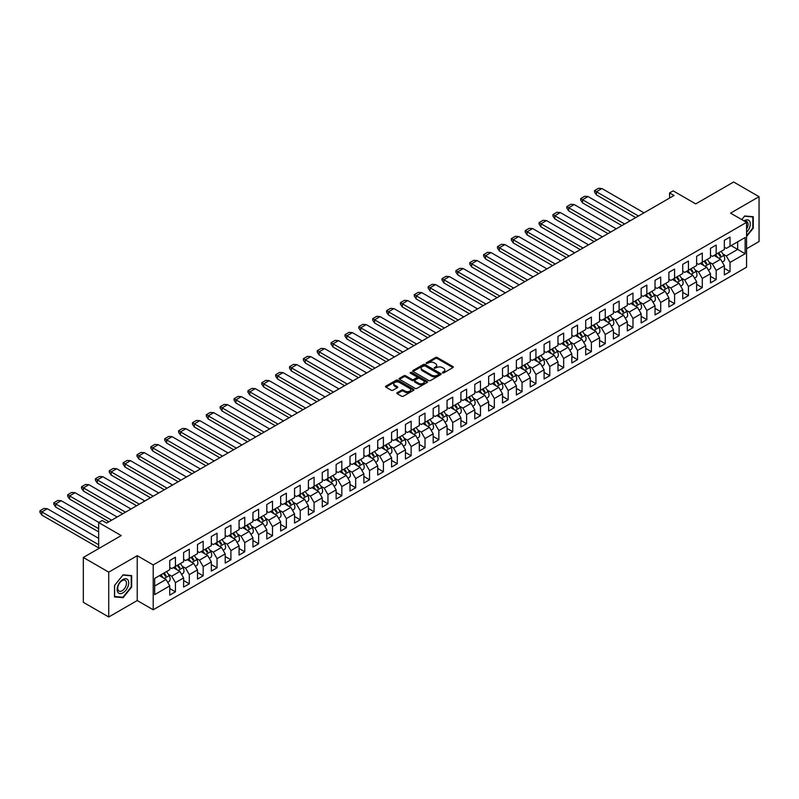 <?xml version="1.0" encoding="UTF-8"?>
<svg xmlns="http://www.w3.org/2000/svg" width="799" height="799" viewBox="0 0 799 799"><rect width="100%" height="100%" fill="white"/><g stroke="black" fill="none" stroke-linecap="round" stroke-linejoin="round"><path stroke-width="1.2" d="M442.456 372.933L443.675 372.933L452.943 367.58A1.238 0.709 0 0 0 453.303 367.081A1.238 0.709 0 0 0 452.943 366.571L437.243 357.513A1.238 0.709 0 0 0 435.495 357.513L426.227 362.866L426.227 363.565L428.644 362.876A3.945 2.277 0 0 1 434.227 362.876L435.535 363.625A3.945 2.277 0 0 1 436.693 365.243A3.945 2.277 0 0 1 435.535 366.851L434.336 368.249L436.763 367.56A3.945 2.277 0 0 1 442.346 367.56L443.655 368.309A3.945 2.277 0 0 1 444.803 369.927A3.945 2.277 0 0 1 443.655 371.535L442.456 372.933L442.456 372.234M746.566 248.749L759.05 241.538L759.05 196.684L733.632 182.012L695.729 203.895L673.148 190.861L669.592 192.919L669.592 198.052M108.744 616.988L137.228 600.538L137.228 555.695L108.744 572.144L108.744 616.988L83.326 602.316L83.326 557.462L121.228 535.58L98.657 522.546L98.657 548.613M108.744 572.144L83.326 557.462M397.193 392.669A1.238 0.709 0 0 0 396.833 393.168A1.238 0.709 0 0 0 397.193 393.677L401.607 396.214A1.238 0.709 0 0 0 403.345 396.214L413.642 390.272A1.238 0.709 0 0 0 414.002 389.772A1.238 0.709 0 0 0 413.642 389.263L397.942 380.204A1.238 0.709 0 0 0 396.194 380.204L385.897 386.147A1.238 0.709 0 0 0 385.537 386.646A1.238 0.709 0 0 0 385.897 387.155L391.22 390.222A1.238 0.709 0 0 0 392.968 390.222L397.373 387.675A1.238 0.709 0 0 0 397.732 387.175A1.238 0.709 0 0 0 397.373 386.676L394.736 385.148A3.296 1.908 0 0 1 393.767 383.8A3.296 1.908 0 0 1 395.805 382.042A3.296 1.908 0 0 1 399.4 382.451L409.737 388.424A3.296 1.908 0 0 1 410.706 389.772A3.296 1.908 0 0 1 408.669 391.53A3.296 1.908 0 0 1 405.073 391.12L403.345 390.122A1.238 0.709 0 0 0 401.607 390.122L397.193 392.669L397.193 393.677M98.657 522.546L102.212 520.499L106.657 523.055L674.036 195.485L669.592 192.919M137.228 555.695L153.218 564.933L746.566 222.372L746.566 267.216L153.218 609.777L153.218 564.933M759.05 196.684L730.566 213.133L746.566 222.372M428.733 380.554A1.238 0.709 0 0 0 430.481 380.554L440.768 374.611A1.238 0.709 0 0 0 441.138 374.102A1.238 0.709 0 0 0 440.768 373.602L425.068 364.534A1.238 0.709 0 0 0 423.33 364.534L413.033 370.476A1.238 0.709 0 0 0 412.674 370.986A1.238 0.709 0 0 0 413.033 371.485L428.733 380.554M410.366 373.123L411.245 373.243L411.245 372.214L427.205 381.433A1.238 0.709 0 0 1 427.565 381.942A1.238 0.709 0 0 1 427.205 382.441L416.918 388.384A1.238 0.709 0 0 1 415.17 388.384L399.47 379.315L399.47 378.307A1.238 0.709 0 0 0 399.101 378.816A1.238 0.709 0 0 0 399.47 379.315M399.47 378.307L403.875 375.77A1.238 0.709 0 0 1 405.612 375.77L411.984 379.445A1.238 0.709 0 0 0 413.732 379.445L416.649 377.757A1.238 0.709 0 0 0 417.008 377.258A1.238 0.709 0 0 0 416.649 376.748L410.017 372.923L411.245 372.214M154.646 578.426L169.758 569.707L169.758 560.518L175.44 557.233L175.44 566.421L183.62 561.697L183.62 552.509L189.303 549.233L189.303 558.411L197.483 553.697L197.483 544.509L203.176 541.223L203.176 550.411L211.345 545.687L211.345 536.509L217.038 533.223L217.038 542.401L225.208 537.687L225.208 528.499L230.901 525.213L230.901 534.401L239.081 529.677L239.081 520.499L244.764 517.213L244.764 526.391L252.943 521.677L252.943 512.489L258.626 509.203L258.626 518.391L266.806 513.667L266.806 504.489L272.499 501.203L272.499 510.381L280.669 505.667L280.669 496.479L286.362 493.193L286.362 502.381L294.541 497.657L294.541 488.479L300.224 485.193L300.224 494.381L308.404 489.657L308.404 480.469L314.087 477.183L314.087 486.371L322.267 481.647L322.267 472.469L327.95 469.183L327.95 478.371L336.129 473.647L336.129 464.459L341.822 461.173L341.822 470.361L349.992 465.637L349.992 456.459L355.685 453.173L355.685 462.361L363.865 457.637L363.865 448.449L369.547 445.163L369.547 454.351L377.727 449.627L377.727 440.449L383.41 437.163L383.41 446.351L391.59 441.627L391.59 432.439L397.283 429.163L397.283 438.341L405.453 433.627L405.453 424.439L411.145 421.153L411.145 430.341L419.315 425.617L419.315 416.429L425.008 413.153L425.008 422.331L433.188 417.617L433.188 408.429L438.871 405.143L438.871 414.331L447.05 409.607L447.05 400.419L452.733 397.143L452.733 406.321L460.913 401.607L460.913 392.419L466.606 389.133L466.606 398.321L474.776 393.597L474.776 384.419L480.469 381.133L480.469 390.312L488.638 385.597L488.638 376.409L494.331 373.123L494.331 382.312L502.511 377.587L502.511 368.409L508.194 365.123L508.194 374.302L516.374 369.587L516.374 360.399L522.057 357.113L522.057 366.302L530.236 361.577L530.236 352.399L535.929 349.113L535.929 358.292L544.099 353.577L544.099 344.389L549.792 341.103L549.792 350.292L557.972 345.567L557.972 336.389L563.655 333.103L563.655 342.282L571.834 337.568L571.834 328.379L577.517 325.093L577.517 334.282L585.697 329.558L585.697 320.379L591.38 317.093L591.38 326.282L599.56 321.558L599.56 312.369L605.252 309.083L605.252 318.272L613.422 313.548L613.422 304.369L619.115 301.083L619.115 310.272L627.295 305.548L627.295 296.359L632.978 293.073L632.978 302.262L641.158 297.538L641.158 288.359L646.84 285.073L646.84 294.262L655.02 289.538L655.02 280.349L660.713 277.073L660.713 286.252L668.883 281.538L668.883 272.349L674.576 269.063L674.576 278.252L682.745 273.528L682.745 264.339L688.438 261.063L688.438 270.242L696.618 265.528L696.618 256.339L702.301 253.053L702.301 262.242L710.481 257.518L710.481 248.329L716.164 245.053L716.164 254.232L724.343 249.518L724.343 240.329L730.036 237.043L730.036 246.232L745.137 237.503L745.137 253.722L730.036 262.442L730.036 271.63L724.343 274.916L724.343 265.727L716.164 270.452L716.164 279.63L710.481 282.916L710.481 273.737L702.301 278.452L702.301 287.64L696.618 290.926L696.618 281.737L688.438 286.461L688.438 295.64L682.745 298.926L682.745 289.747L674.576 294.461L674.576 303.65L668.883 306.936L668.883 297.747L660.713 302.471L660.713 311.65L655.02 314.936L655.02 305.757L646.84 310.471L646.84 319.66L641.158 322.946L641.158 313.757L632.978 318.481L632.978 327.66L627.295 330.946L627.295 321.757L619.115 326.481L619.115 335.67L613.422 338.956L613.422 329.767L605.252 334.491L605.252 343.67L599.56 346.956L599.56 337.767L591.38 342.491L591.38 351.68L585.697 354.966L585.697 345.777L577.517 350.501L577.517 359.68L571.834 362.966L571.834 353.777L563.655 358.501L563.655 367.69L557.972 370.966L557.972 361.787L549.792 366.501L549.792 375.69L544.099 378.976L544.099 369.787L535.929 374.511L535.929 383.7L530.236 386.976L530.236 377.797L522.057 382.511L522.057 391.7L516.374 394.986L516.374 385.797L508.194 390.521L508.194 399.71L502.511 402.986L502.511 393.807L494.331 398.521L494.331 407.71L488.638 410.996L488.638 401.807L480.469 406.531L480.469 415.72L474.776 418.996L474.776 409.817L466.606 414.531L466.606 423.72L460.913 427.006L460.913 417.817L452.733 422.541L452.733 431.72L447.05 435.006L447.05 425.827L438.871 430.541L438.871 439.73L433.188 443.016L433.188 433.827L425.008 438.551L425.008 447.73L419.315 451.016L419.315 441.837L411.145 446.551L411.145 455.74L405.453 459.026L405.453 449.837L397.283 454.561L397.283 463.74L391.59 467.025L391.59 457.847L383.41 462.561L383.41 471.75L377.727 475.035L377.727 465.847L369.547 470.571L369.547 479.75L363.865 483.035L363.865 473.847L355.685 478.571L355.685 487.76L349.992 491.045L349.992 481.857L341.822 486.581L341.822 495.76L336.129 499.045L336.129 489.857L327.95 494.581L327.95 503.769L322.267 507.055L322.267 497.867L314.087 502.591L314.087 511.769L308.404 515.055L308.404 505.867L300.224 510.591L300.224 519.779L294.541 523.065L294.541 513.877L286.362 518.601L286.362 527.779L280.669 531.065L280.669 521.877L272.499 526.601L272.499 535.789L266.806 539.065L266.806 529.887L258.626 534.601L258.626 543.789L252.943 547.075L252.943 537.887L244.764 542.611L244.764 551.799L239.081 555.075L239.081 545.897L230.901 550.611L230.901 559.799L225.208 563.085L225.208 553.897L217.038 558.621L217.038 567.809L211.345 571.085L211.345 561.907L203.176 566.621L203.176 575.809L197.483 579.095L197.483 569.907L189.303 574.631L189.303 583.819L183.62 587.095L183.62 577.917L175.44 582.631L175.44 591.819L169.758 595.105L169.758 585.917L154.646 594.646L154.646 578.426M173.313 567.65L179.885 571.445L171.705 576.169L168.389 574.251M171.705 576.169L175.44 582.631M179.885 571.445L183.62 577.917M169.758 567.45L171.705 568.578L175.44 566.421M187.176 559.65L193.748 563.445L185.578 568.159L182.252 566.241M185.578 568.159L189.303 574.631M193.748 563.445L197.483 569.907M183.62 559.44L185.578 560.568L189.303 558.411M201.038 551.64L207.62 555.435L199.44 560.159L196.115 558.241M199.44 560.159L203.176 566.621M207.62 555.435L211.345 561.907M197.483 551.44L199.44 552.568L203.176 550.411M214.901 543.64L221.483 547.435L213.303 552.159L209.977 550.231M213.303 552.159L217.038 558.621M221.483 547.435L225.208 553.897M211.345 543.43L213.303 544.558L217.038 542.401M228.764 535.63L235.345 539.425L227.166 544.149L223.85 542.231M227.166 544.149L230.901 550.611M235.345 539.425L239.081 545.897M225.208 535.43L227.166 536.558L230.901 534.401M242.636 527.63L249.208 531.425L241.028 536.149L237.712 534.231M241.028 536.149L244.764 542.611M249.208 531.425L252.943 537.887M239.081 527.42L241.028 528.548L244.764 526.391M256.499 519.62L263.071 523.415L254.901 528.139L251.575 526.221M254.901 528.139L258.626 534.601M263.071 523.415L266.806 529.887M252.943 519.42L254.901 520.549L258.626 518.391M270.362 511.62L276.943 515.415L268.764 520.139L265.438 518.221M268.764 520.139L272.499 526.601M276.943 515.415L280.669 521.877M266.806 511.41L268.764 512.539L272.499 510.381M284.224 503.61L290.806 507.415L282.626 512.129L279.3 510.211M282.626 512.129L286.362 518.601M290.806 507.415L294.541 513.877M280.669 503.41L282.626 504.539L286.362 502.381M298.087 495.61L304.669 499.405L296.489 504.129L293.173 502.211M296.489 504.129L300.224 510.591M304.669 499.405L308.404 505.867M294.541 495.4L296.489 496.529L300.224 494.381M311.96 487.6L318.531 491.405L310.362 496.119L307.036 494.201M310.362 496.119L314.087 502.591M318.531 491.405L322.267 497.867M308.404 487.4L310.362 488.529L314.087 486.371M325.822 479.6L332.394 483.395L324.224 488.119L320.898 486.201M324.224 488.119L327.95 494.581M332.394 483.395L336.129 489.857M322.267 479.39L324.224 480.519L327.95 478.371M339.685 471.59L346.267 475.395L338.087 480.109L334.761 478.192M338.087 480.109L341.822 486.581M346.267 475.395L349.992 481.857M336.129 471.39L338.087 472.519L341.822 470.361M353.548 463.59L360.129 467.385L351.95 472.109L348.634 470.192M351.95 472.109L355.685 478.571M360.129 467.385L363.865 473.847M349.992 463.38L351.95 464.509L355.685 462.361M367.42 455.58L373.992 459.385L365.812 464.099L362.496 462.182M365.812 464.099L369.547 470.571M373.992 459.385L377.727 465.847M363.865 455.38L365.812 456.509L369.547 454.351M381.283 447.58L387.855 451.375L379.685 456.099L376.359 454.182M379.685 456.099L383.41 462.561M387.855 451.375L391.59 457.847M377.727 447.37L379.685 448.499L383.41 446.351M395.145 439.58L401.717 443.375L393.547 448.089L390.222 446.172M393.547 448.089L397.283 454.561M401.717 443.375L405.453 449.837M391.59 439.37L393.547 440.499L397.283 438.341M409.008 431.57L415.59 435.365L407.41 440.089L404.084 438.172M407.41 440.089L411.145 446.551M415.59 435.365L419.315 441.837M405.453 431.36L407.41 432.499L411.145 430.341M422.871 423.57L429.453 427.365L421.273 432.079L417.957 430.162M421.273 432.079L425.008 438.551M429.453 427.365L433.188 433.827M419.315 423.36L421.273 424.489L425.008 422.331M436.743 415.56L443.315 419.355L435.135 424.079L431.82 422.162M435.135 424.079L438.871 430.541M443.315 419.355L447.05 425.827M433.188 415.36L435.135 416.489L438.871 414.331M450.606 407.56L457.178 411.355L449.008 416.069L445.682 414.152M449.008 416.069L452.733 422.541M457.178 411.355L460.913 417.817M447.05 407.35L449.008 408.479L452.733 406.321M464.469 399.55L471.05 403.345L462.871 408.069L459.545 406.152M462.871 408.069L466.606 414.531M471.05 403.345L474.776 409.817M460.913 399.35L462.871 400.479L466.606 398.321M478.331 391.55L484.913 395.345L476.733 400.069L473.408 398.142M476.733 400.069L480.469 406.531M484.913 395.345L488.638 401.807M474.776 391.34L476.733 392.469L480.469 390.312M492.194 383.54L498.776 387.335L490.596 392.059L487.28 390.142M490.596 392.059L494.331 398.521M498.776 387.335L502.511 393.807M488.638 383.34L490.596 384.469L494.331 382.312M506.067 375.54L512.638 379.335L504.459 384.059L501.143 382.142M504.459 384.059L508.194 390.521M512.638 379.335L516.374 385.797M502.511 375.33L504.459 376.459L508.194 374.302M519.929 367.53L526.501 371.325L518.331 376.049L515.005 374.132M518.331 376.049L522.057 382.511M526.501 371.325L530.236 377.797M516.374 367.33L518.331 368.459L522.057 366.302M533.792 359.53L540.374 363.325L532.194 368.049L528.868 366.132M532.194 368.049L535.929 374.511M540.374 363.325L544.099 369.787M530.236 359.32L532.194 360.449L535.929 358.292M547.655 351.52L554.236 355.315L546.057 360.039L542.731 358.122M546.057 360.039L549.792 366.501M554.236 355.315L557.972 361.787M544.099 351.32L546.057 352.449L549.792 350.292M561.517 343.52L568.099 347.315L559.919 352.039L556.603 350.122M559.919 352.039L563.655 358.501M568.099 347.315L571.834 353.777M557.972 343.31L559.919 344.439L563.655 342.282M575.39 335.51L581.962 339.315L573.792 344.029L570.466 342.112M573.792 344.029L577.517 350.501M581.962 339.315L585.697 345.777M571.834 335.31L573.792 336.439L577.517 334.282M589.253 327.51L595.824 331.305L587.655 336.029L584.329 334.112M587.655 336.029L591.38 342.491M595.824 331.305L599.56 337.767M585.697 327.3L587.655 328.429L591.38 326.282M603.115 319.5L609.697 323.305L601.517 328.019L598.191 326.102M601.517 328.019L605.252 334.491M609.697 323.305L613.422 329.767M599.56 319.3L601.517 320.429L605.252 318.272M616.978 311.5L623.56 315.295L615.38 320.019L612.054 318.102M615.38 320.019L619.115 326.481M623.56 315.295L627.295 321.757M613.422 311.29L615.38 312.419L619.115 310.272M630.85 303.49L637.422 307.295L629.242 312.01L625.927 310.092M629.242 312.01L632.978 318.481M637.422 307.295L641.158 313.757M627.295 303.29L629.242 304.419L632.978 302.262M644.713 295.49L651.285 299.285L643.115 304.01L639.789 302.092M643.115 304.01L646.84 310.471M651.285 299.285L655.02 305.757M641.158 295.28L643.115 296.409L646.84 294.262M658.576 287.48L665.148 291.285L656.978 296L653.652 294.082M656.978 296L660.713 302.471M665.148 291.285L668.883 297.747M655.02 287.28L656.978 288.409L660.713 286.252M672.438 279.48L679.02 283.275L670.84 288L667.515 286.082M670.84 288L674.576 294.461M679.02 283.275L682.745 289.747M668.883 279.27L670.84 280.399L674.576 278.252M686.301 271.48L692.883 275.275L684.703 279.99L681.387 278.072M684.703 279.99L688.438 286.461M692.883 275.275L696.618 281.737M682.745 271.27L684.703 272.399L688.438 270.242M700.174 263.47L706.745 267.266L698.566 271.99L695.25 270.072M698.566 271.99L702.301 278.452M706.745 267.266L710.481 273.737M696.618 263.271L698.566 264.399L702.301 262.242M714.036 255.47L720.608 259.266L712.438 263.98L709.113 262.062M712.438 263.98L716.164 270.452M720.608 259.266L724.343 265.727M710.481 255.261L712.438 256.389L716.164 254.232M731.095 245.613L737.677 249.408L726.301 255.98L722.975 254.062M726.301 255.98L730.036 262.442M745.137 253.722L737.677 249.408L737.677 241.817L745.137 237.503M137.228 600.538L153.218 609.777M724.343 247.261L726.301 248.389L730.036 246.232M154.646 586.017L166.022 579.455L159.44 575.66M166.022 579.455L169.758 585.917M724.343 268.344L730.036 271.63M710.481 276.354L716.164 279.63M696.618 284.354L702.301 287.64M682.745 292.364L688.438 295.64M668.883 300.364L674.576 303.65M655.02 308.374L660.713 311.65M641.158 316.374L646.84 319.66M627.295 324.374L632.978 327.66M613.422 332.384L619.115 335.67M599.56 340.384L605.252 343.67M585.697 348.394L591.38 351.68M571.834 356.394L577.517 359.68M557.972 364.404L563.655 367.69M544.099 372.404L549.792 375.69M530.236 380.414L535.929 383.7M516.374 388.414L522.057 391.7M502.511 396.424L508.194 399.71M488.638 404.424L494.331 407.71M474.776 412.434L480.469 415.72M460.913 420.434L466.606 423.72M447.05 428.444L452.733 431.72M433.188 436.444L438.871 439.73M419.315 444.454L425.008 447.73M405.453 452.454L411.145 455.74M391.59 460.464L397.283 463.74M377.727 468.464L383.41 471.75M363.865 476.474L369.547 479.75M349.992 484.474L355.685 487.76M336.129 492.474L341.822 495.76M322.267 500.484L327.95 503.769M308.404 508.484L314.087 511.769M294.541 516.494L300.224 519.779M280.669 524.494L286.362 527.779M266.806 532.504L272.499 535.789M252.943 540.504L258.626 543.789M239.081 548.514L244.764 551.799M225.208 556.513L230.901 559.799M211.345 564.523L217.038 567.809M197.483 572.523L203.176 575.809M183.62 580.533L189.303 583.819M169.758 588.533L175.44 591.819M746.566 236.514L753.277 228.164L753.277 216.729L744.698 215.96L741.772 219.605L744.518 216.219L752.828 216.958L752.828 228.035L746.566 235.835M131.675 587.045L131.675 575.61L123.096 574.841L114.517 585.507L114.517 596.943L123.096 597.712L131.675 587.045L131.226 586.786M442.796 373.053L443.655 372.564A3.945 2.277 0 0 0 444.803 370.956L444.803 369.927M436.693 365.243L436.693 366.272A3.945 2.277 0 0 1 435.535 367.88L434.686 368.369M452.943 366.571L452.943 367.58L437.243 358.531A1.238 0.709 0 0 0 435.495 358.531L426.576 363.685M440.768 373.602L440.768 374.611L425.068 365.562A1.238 0.709 0 0 0 423.33 365.562L413.043 371.495L413.033 370.476M438.591 374.461L438.591 373.752L424.808 365.792L422.321 366.521A3.945 2.277 0 0 0 421.163 368.139A3.945 2.277 0 0 0 422.321 369.747L431.74 375.19A3.945 2.277 0 0 0 437.323 375.19L438.591 374.461L438.591 375.48L438.841 374.102M421.163 368.139L421.163 369.168A3.945 2.277 0 0 0 422.321 370.776L422.321 369.747M438.591 375.48L437.323 376.219A3.945 2.277 0 0 1 431.74 376.219L422.321 370.776M399.48 379.325L403.875 376.798L403.875 375.77M417.008 377.258L417.008 378.277A1.238 0.709 0 0 1 416.649 378.786L413.732 380.474A1.238 0.709 0 0 1 411.984 380.474L405.612 376.798A1.238 0.709 0 0 0 403.875 376.798M411.245 373.243L427.195 382.451M418.596 383.26A3.296 1.908 0 0 0 422.192 383.67A3.296 1.908 0 0 0 424.229 381.912A3.296 1.908 0 0 0 423.26 380.564L419.615 378.466A1.238 0.709 0 0 0 417.877 378.466L414.951 380.154A1.238 0.709 0 0 0 414.591 380.654A1.238 0.709 0 0 0 414.951 381.153L418.596 383.26L418.596 384.289A3.296 1.908 0 0 0 422.192 384.699A3.296 1.908 0 0 0 424.229 382.941L424.229 381.912M414.591 380.654L414.591 381.682A1.238 0.709 0 0 0 414.951 382.182L414.951 381.153M418.596 384.289L414.951 382.182M410.706 389.772L410.706 390.801A3.296 1.908 0 0 1 408.669 392.559A3.296 1.908 0 0 1 405.073 392.139L403.345 391.15A1.238 0.709 0 0 0 401.607 391.15L397.213 393.687M393.767 383.8L393.767 384.828A3.296 1.908 0 0 0 394.736 386.177L394.736 385.148M397.373 386.676L397.373 387.675L394.736 386.177M413.642 389.263L413.642 390.272L397.942 381.223A1.238 0.709 0 0 0 396.194 381.223L385.917 387.155L385.897 386.147M122.187 597.193L123.096 597.712M638.491 216.01L596.454 191.74L601.897 188.524L643.994 212.824M601.897 188.534L598.541 188.274L594.536 190.581L596.454 191.74L596.454 194.916L635.734 217.598M717.921 253.223A12.195 7.041 60 0 1 719.979 256.04L720.688 255.63A12.195 7.041 60 0 0 718.631 252.814M715.514 254.611A12.195 7.041 60 0 1 717.662 257.558M721.028 251.425A12.195 7.041 60 0 1 723.764 255.44A5.403 3.116 60 0 1 723.584 261.343L722.256 262.112M714.905 255.97A9.928 5.733 -120 0 0 714.306 255.31M594.536 190.581L594.536 192.12L596.454 194.916M588.034 196.544L584.678 196.274L580.673 198.581L582.551 199.73L588.034 196.524L630.131 220.834M704.049 261.233A12.195 7.041 60 0 1 706.116 264.04L706.825 263.63A12.195 7.041 60 0 0 704.768 260.814M701.652 262.611A12.195 7.041 60 0 1 703.799 265.568M707.165 259.435A12.195 7.041 60 0 1 709.902 263.45A5.403 3.116 60 0 1 709.712 269.343L708.393 270.112M701.043 263.98A9.928 5.733 -120 0 0 700.443 263.31M621.872 225.598L582.581 202.926L580.673 200.13L580.673 198.581M582.581 202.926L582.581 199.74L624.628 224.01M574.201 204.544L570.806 204.284L566.811 206.591L568.688 207.74L574.231 204.564L616.269 228.834M690.186 269.233A12.195 7.041 60 0 1 692.244 272.05L692.963 271.64A12.195 7.041 60 0 0 690.895 268.824M687.789 270.621A12.195 7.041 60 0 1 689.927 273.568M693.302 267.435A12.195 7.041 60 0 1 696.039 271.45A5.403 3.116 60 0 1 695.849 277.353L694.521 278.122M687.18 271.98A9.928 5.733 -120 0 0 686.571 271.32M607.999 233.608L568.718 210.926L566.811 208.13L566.811 206.591M568.718 210.926L568.718 207.75L610.756 232.02M746.566 232.359A8.17 4.714 120 0 0 749.522 227.745A8.17 4.714 120 0 0 749.402 220.914A8.17 4.714 120 0 0 744.049 220.914M746.566 229.003A6.182 3.576 120 0 0 747.494 227.166A6.182 3.576 120 0 0 746.805 221.473A6.182 3.576 120 0 0 744.748 221.323M752.278 216.639L752.828 216.958M127.92 586.626A8.17 4.714 120 0 0 125.803 578.726A8.17 4.714 120 0 0 117.912 585.727A8.17 4.714 120 0 0 120.03 593.617A8.17 4.714 120 0 0 127.92 586.626M125.892 586.047A6.182 3.576 120 0 0 125.203 580.354A6.182 3.576 120 0 0 118.322 585.367A6.182 3.576 120 0 0 119.011 591.06A6.182 3.576 120 0 0 125.892 586.047M114.607 596.513L114.607 585.427L122.916 575.09L131.226 575.839L131.226 586.915L122.916 597.253L114.517 596.463M130.676 575.52L131.226 575.839M596.893 240.02L554.856 215.75L560.309 212.534L602.406 236.844M560.309 212.554L556.943 212.284L552.948 214.591L554.856 215.75L554.856 218.936L594.136 241.608M676.324 277.243A12.195 7.041 60 0 1 678.381 280.049L679.09 279.64A12.195 7.041 60 0 0 677.033 276.824M673.927 278.621A12.195 7.041 60 0 1 676.064 281.578M679.43 275.445A12.195 7.041 60 0 1 682.176 279.46A5.403 3.116 60 0 1 681.986 285.353L680.658 286.122M673.317 279.98A9.928 5.733 -120 0 0 672.708 279.32M552.948 214.591L552.948 216.139L554.856 218.936M546.476 220.554L543.08 220.294L539.085 222.601L540.963 223.75L546.506 220.574L588.543 244.844M662.461 285.243A12.195 7.041 60 0 1 664.518 288.059L665.227 287.65A12.195 7.041 60 0 0 663.17 284.834M660.054 286.631A12.195 7.041 60 0 1 662.201 289.578M665.567 283.445A12.195 7.041 60 0 1 668.304 287.46A5.403 3.116 60 0 1 668.124 293.363L666.795 294.132M659.445 287.99A9.928 5.733 -120 0 0 658.845 287.33M580.274 249.618L540.993 226.936L539.085 224.139L539.085 222.601M540.963 226.906L540.993 223.76L583.03 248.03M532.603 228.564L529.218 228.294L525.213 230.601L527.1 231.75L532.633 228.574L574.671 252.854M648.588 293.243A12.195 7.041 60 0 1 650.656 296.059L651.365 295.65A12.195 7.041 60 0 0 649.307 292.834M646.191 294.631A12.195 7.041 60 0 1 648.339 297.588M651.704 291.455A12.195 7.041 60 0 1 654.441 295.46A5.403 3.116 60 0 1 654.261 301.363L652.933 302.132M645.582 295.99A9.928 5.733 -120 0 0 644.983 295.33M566.411 257.618L527.13 234.946L525.213 232.149L525.213 230.601M527.13 234.946L527.13 231.76L569.168 256.03M555.305 264.04L513.258 239.76L518.711 236.544L560.808 260.854M518.711 236.564L515.355 236.304L511.35 238.611L513.258 239.76L513.258 242.946L552.548 265.628M634.726 301.253A12.195 7.041 60 0 1 636.793 304.069L637.502 303.66A12.195 7.041 60 0 0 635.435 300.843M632.329 302.641A12.195 7.041 60 0 1 634.476 305.588M637.842 299.455A12.195 7.041 60 0 1 640.578 303.47A5.403 3.116 60 0 1 640.389 309.373L639.06 310.132M631.719 304A9.928 5.733 -120 0 0 631.12 303.34M511.35 238.611L511.35 240.149L513.258 242.946M504.878 244.574L501.482 244.304L497.487 246.611L499.365 247.76L504.908 244.584L546.945 268.863M620.863 309.253A12.195 7.041 60 0 1 622.92 312.069L623.639 311.66A12.195 7.041 60 0 0 621.572 308.843M618.466 310.641A12.195 7.041 60 0 1 620.603 313.598M623.979 307.465A12.195 7.041 60 0 1 626.716 311.47A5.403 3.116 60 0 1 626.526 317.373L625.198 318.142M617.857 312A9.928 5.733 -120 0 0 617.247 311.34M538.676 273.628L499.395 250.946L497.487 248.149L497.487 246.611M499.365 250.926L499.395 247.77L541.432 272.04M527.57 280.049L485.532 255.77L490.986 252.554L533.083 276.863M490.986 252.574L487.62 252.314L483.625 254.621L485.532 255.77L485.532 258.956L524.813 281.638M607 317.263A12.195 7.041 60 0 1 609.058 320.079L609.767 319.67A12.195 7.041 60 0 0 607.709 316.853M604.603 318.651A12.195 7.041 60 0 1 606.741 321.598M610.106 315.465A12.195 7.041 60 0 1 612.853 319.48A5.403 3.116 60 0 1 612.663 325.383L611.335 326.142M603.994 320.009A9.928 5.733 -120 0 0 603.385 319.35M483.625 254.621L483.625 256.159L485.532 258.956M477.123 260.584L473.757 260.314L469.752 262.621L471.64 263.77L477.123 260.564L519.22 284.863M593.138 325.263A12.195 7.041 60 0 1 595.195 328.079L595.904 327.67A12.195 7.041 60 0 0 593.847 324.853M590.731 326.651A12.195 7.041 60 0 1 592.878 329.597M596.244 323.475A12.195 7.041 60 0 1 598.98 327.48A5.403 3.116 60 0 1 598.801 333.383L597.472 334.152M590.121 328.009A9.928 5.733 -120 0 0 589.522 327.35M510.951 289.637L471.67 266.956L469.752 264.159L469.752 262.621M471.67 266.956L471.67 263.78L513.707 288.049M463.28 268.584L459.894 268.324L455.889 270.631L457.777 271.78L463.31 268.604L505.348 292.873M579.265 333.273A12.195 7.041 60 0 1 581.332 336.089L582.042 335.68A12.195 7.041 60 0 0 579.984 332.863M576.868 334.661A12.195 7.041 60 0 1 579.015 337.607M582.381 331.475A12.195 7.041 60 0 1 585.118 335.49A5.403 3.116 60 0 1 584.928 341.393L583.61 342.152M576.259 336.019A9.928 5.733 -120 0 0 575.66 335.36M497.088 297.647L457.807 274.966L455.889 272.169L455.889 270.631M457.807 274.966L457.807 271.78L499.844 296.049M485.972 304.059L443.934 279.79L449.388 276.574L491.485 300.873M449.388 276.594L446.032 276.324L442.027 278.631L443.934 279.79L443.934 282.966L483.225 305.647M565.402 341.273A12.195 7.041 60 0 1 567.47 344.089L568.179 343.68A12.195 7.041 60 0 0 566.111 340.863M563.005 342.661A12.195 7.041 60 0 1 565.153 345.607M568.518 339.485A12.195 7.041 60 0 1 571.255 343.49A5.403 3.116 60 0 1 571.065 349.393L569.737 350.162M562.396 344.019A9.928 5.733 -120 0 0 561.797 343.36M442.027 278.631L442.027 280.169L443.934 282.966M435.525 284.594L432.159 284.334L428.164 286.641L430.042 287.79L435.525 284.574L477.622 308.883M551.54 349.283A12.195 7.041 60 0 1 553.597 352.099L554.316 351.69A12.195 7.041 60 0 0 552.249 348.873M549.143 350.671A12.195 7.041 60 0 1 551.28 353.617M554.646 347.485A12.195 7.041 60 0 1 557.392 351.5A5.403 3.116 60 0 1 557.203 357.403L555.874 358.162M548.533 352.029A9.928 5.733 -120 0 0 547.924 351.37M469.353 313.657L430.072 290.976L428.164 288.179L428.164 286.641M430.072 290.976L430.072 287.79L472.109 312.059M421.692 292.604L418.296 292.334L414.301 294.641L416.179 295.79L421.722 292.614L463.76 316.883M537.677 357.283A12.195 7.041 60 0 1 539.734 360.099L540.444 359.69A12.195 7.041 60 0 0 538.386 356.873M535.28 358.671A12.195 7.041 60 0 1 537.417 361.617M540.783 355.485A12.195 7.041 60 0 1 543.53 359.5A5.403 3.116 60 0 1 543.34 365.403L542.012 366.172M534.661 360.029A9.928 5.733 -120 0 0 534.062 359.37M455.49 321.657L416.209 298.976L414.301 296.179L414.301 294.641M416.209 298.976L416.209 295.8L458.246 320.069M444.384 328.069L402.346 303.8L407.79 300.584L449.897 324.893M407.79 300.604L404.434 300.334L400.429 302.651L402.346 303.8L402.346 306.986L441.627 329.667M523.814 365.293A12.195 7.041 60 0 1 525.872 368.109L526.581 367.69A12.195 7.041 60 0 0 524.524 364.883M521.407 366.671A12.195 7.041 60 0 1 523.555 369.627M526.921 363.495A12.195 7.041 60 0 1 529.657 367.51A5.403 3.116 60 0 1 529.477 373.413L528.149 374.172M520.798 368.039A9.928 5.733 -120 0 0 520.199 367.38M400.429 302.651L400.429 304.189L402.346 306.986M393.927 308.614L390.571 308.344L386.566 310.651L388.454 311.8L393.957 308.604L436.024 332.893M509.942 373.293A12.195 7.041 60 0 1 512.009 376.109L512.718 375.7A12.195 7.041 60 0 0 510.661 372.883M507.545 374.681A12.195 7.041 60 0 1 509.692 377.627M513.058 371.495A12.195 7.041 60 0 1 515.794 375.51A5.403 3.116 60 0 1 515.605 381.413L514.286 382.182M506.936 376.039A9.928 5.733 -120 0 0 506.336 375.38M427.765 337.667L388.484 314.986L386.566 312.189L386.566 310.651M388.484 314.986L388.484 311.81L430.521 336.079M380.094 316.614L376.699 316.344L372.704 318.661L374.581 319.8L380.124 316.634L422.162 340.903M496.079 381.303A12.195 7.041 60 0 1 498.147 384.119L498.856 383.7A12.195 7.041 60 0 0 496.788 380.893M493.682 382.681A12.195 7.041 60 0 1 495.819 385.637M499.195 379.505A12.195 7.041 60 0 1 501.932 383.52A5.403 3.116 60 0 1 501.742 389.423L500.414 390.182M493.073 384.049A9.928 5.733 -120 0 0 492.464 383.39M413.902 345.677L374.611 322.996L372.704 320.199L372.704 318.661M374.611 322.996L374.611 319.81L416.649 344.079M402.786 352.089L360.748 327.82L366.202 324.604L408.299 348.903M366.202 324.624L362.836 324.354L358.841 326.661L360.748 327.82L360.748 330.996L400.029 353.677M482.216 389.303A12.195 7.041 60 0 1 484.274 392.119L484.993 391.71A12.195 7.041 60 0 0 482.926 388.893M479.819 390.691A12.195 7.041 60 0 1 481.957 393.637M485.323 387.505A12.195 7.041 60 0 1 488.069 391.52A5.403 3.116 60 0 1 487.879 397.423L486.551 398.192M479.21 392.049A9.928 5.733 -120 0 0 478.601 391.39M358.841 326.661L358.841 328.199L360.748 330.996M352.369 332.624L348.973 332.354L344.978 334.671L346.856 335.81L352.399 332.644L394.436 356.913M468.354 397.313A12.195 7.041 60 0 1 470.411 400.119L471.12 399.71A12.195 7.041 60 0 0 469.063 396.903M465.957 398.691A12.195 7.041 60 0 1 468.094 401.647M471.46 395.515A12.195 7.041 60 0 1 474.197 399.53A5.403 3.116 60 0 1 474.017 405.433L472.688 406.192M465.338 400.059A9.928 5.733 -120 0 0 464.738 399.4M386.167 361.687L346.886 339.006L344.978 336.209L344.978 334.671M346.886 339.006L346.886 335.82L388.923 360.089M338.496 340.624L335.111 340.364L331.106 342.671L332.993 343.82L338.526 340.644L380.574 364.913M454.491 405.313A12.195 7.041 60 0 1 456.549 408.129L457.258 407.72A12.195 7.041 60 0 0 455.2 404.903M452.084 406.701A12.195 7.041 60 0 1 454.232 409.647M457.597 403.515A12.195 7.041 60 0 1 460.334 407.53A5.403 3.116 60 0 1 460.154 413.433L458.826 414.202M451.475 408.059A9.928 5.733 -120 0 0 450.876 407.4M372.304 369.687L333.023 347.006L331.106 344.209L331.106 342.671M333.023 347.006L333.023 343.83L375.061 368.099M361.198 376.099L319.161 351.83L324.604 348.614L366.701 372.923M324.604 348.634L321.248 348.364L317.243 350.681L319.161 351.83L319.161 355.016L358.441 377.687M440.619 413.323A12.195 7.041 60 0 1 442.686 416.129L443.395 415.72A12.195 7.041 60 0 0 441.338 412.913M438.222 414.701A12.195 7.041 60 0 1 440.369 417.657M443.735 411.525A12.195 7.041 60 0 1 446.471 415.54A5.403 3.116 60 0 1 446.281 421.433L444.963 422.202M437.612 416.069A9.928 5.733 -120 0 0 437.013 415.4M317.243 350.681L317.243 352.219L319.161 355.016M310.771 356.634L307.375 356.374L303.38 358.681L305.258 359.83L310.801 356.654L352.838 380.923M426.756 421.323A12.195 7.041 60 0 1 428.823 424.139L429.532 423.73A12.195 7.041 60 0 0 427.465 420.913M424.359 422.711A12.195 7.041 60 0 1 426.496 425.657M429.872 419.525A12.195 7.041 60 0 1 432.609 423.54A5.403 3.116 60 0 1 432.419 429.443L431.09 430.212M423.75 424.069A9.928 5.733 -120 0 0 423.14 423.41M344.579 385.697L305.288 363.016L303.38 360.219L303.38 358.681M305.258 362.986L305.288 359.84L347.325 384.109M333.463 392.109L291.425 367.84L296.878 364.624L338.976 388.933M296.878 364.644L293.513 364.374L289.518 366.681L291.425 367.84L291.425 371.026L330.706 393.697M412.893 429.333A12.195 7.041 60 0 1 414.951 432.139L415.66 431.73A12.195 7.041 60 0 0 413.602 428.913M410.496 430.711A12.195 7.041 60 0 1 412.634 433.667M415.999 427.535A12.195 7.041 60 0 1 418.746 431.55A5.403 3.116 60 0 1 418.556 437.443L417.228 438.212M409.887 432.079A9.928 5.733 -120 0 0 409.278 431.41M289.518 366.681L289.518 368.229L291.425 371.026M283.016 372.644L279.65 372.384L275.655 374.691L277.533 375.84L283.046 372.644L325.113 396.933M399.031 437.333A12.195 7.041 60 0 1 401.088 440.149L401.797 439.74A12.195 7.041 60 0 0 399.74 436.923M396.624 438.721A12.195 7.041 60 0 1 398.771 441.667M402.137 435.535A12.195 7.041 60 0 1 404.873 439.55A5.403 3.116 60 0 1 404.693 445.452L403.365 446.222M396.014 440.079A9.928 5.733 -120 0 0 395.415 439.42M316.843 401.707L277.563 379.026L275.655 376.229L275.655 374.691M277.563 379.026L277.563 375.85L319.6 400.119M269.173 380.654L265.787 380.384L261.782 382.691L263.67 383.84L269.203 380.664L311.24 404.943M385.168 445.343A12.195 7.041 60 0 1 387.225 448.149L387.934 447.74A12.195 7.041 60 0 0 385.877 444.923M382.761 446.721A12.195 7.041 60 0 1 384.908 449.677M388.274 443.545A12.195 7.041 60 0 1 391.011 447.56A5.403 3.116 60 0 1 390.831 453.452L389.503 454.222M382.152 448.079A9.928 5.733 -120 0 0 381.552 447.42M302.981 409.707L263.7 387.036L261.782 384.239L261.782 382.691M263.7 387.036L263.7 383.85L305.737 408.119M291.875 416.129L249.827 391.86L255.28 388.634L297.378 412.943M255.28 388.654L251.925 388.394L247.92 390.701L249.827 391.86L249.827 395.036L289.118 417.717M371.295 453.343A12.195 7.041 60 0 1 373.363 456.159L374.072 455.75A12.195 7.041 60 0 0 372.004 452.933M368.898 454.731A12.195 7.041 60 0 1 371.046 457.677M374.411 451.545A12.195 7.041 60 0 1 377.148 455.56A5.403 3.116 60 0 1 376.958 461.462L375.64 462.231M368.289 456.089A9.928 5.733 -120 0 0 367.69 455.43M247.92 390.701L247.92 392.239L249.827 395.036M241.418 396.664L238.052 396.394L234.057 398.701L235.935 399.85L241.418 396.644L283.515 420.953M357.433 461.343A12.195 7.041 60 0 1 359.49 464.159L360.209 463.75A12.195 7.041 60 0 0 358.142 460.933M355.036 462.731A12.195 7.041 60 0 1 357.173 465.687M360.549 459.555A12.195 7.041 60 0 1 363.285 463.56A5.403 3.116 60 0 1 363.096 469.462L361.767 470.231M354.426 464.089A9.928 5.733 -120 0 0 353.817 463.43M275.246 425.717L235.965 403.046L234.057 400.249L234.057 398.701M235.965 403.046L235.965 399.86L278.002 424.129M227.585 404.664L224.189 404.404L220.194 406.711L222.072 407.86L227.615 404.684L269.653 428.953M343.57 469.353A12.195 7.041 60 0 1 345.627 472.169L346.337 471.76A12.195 7.041 60 0 0 344.279 468.943M341.173 470.741A12.195 7.041 60 0 1 343.31 473.687M346.676 467.555A12.195 7.041 60 0 1 349.423 471.57A5.403 3.116 60 0 1 349.233 477.472L347.905 478.231M340.564 472.099A9.928 5.733 -120 0 0 339.955 471.44M261.383 433.727L222.102 411.046L220.194 408.249L220.194 406.711M222.102 411.046L222.102 407.86L264.139 432.139M250.277 440.139L208.239 415.87L213.693 412.654L255.79 436.953M213.693 412.674L210.327 412.404L206.332 414.711L208.239 415.87L208.239 419.046L247.52 441.727M329.707 477.353A12.195 7.041 60 0 1 331.765 480.169L332.474 479.76A12.195 7.041 60 0 0 330.416 476.943M327.3 478.741A12.195 7.041 60 0 1 329.448 481.697M332.813 475.565A12.195 7.041 60 0 1 335.55 479.57A5.403 3.116 60 0 1 335.37 485.472L334.042 486.241M326.691 480.099A9.928 5.733 -120 0 0 326.092 479.44M206.332 414.711L206.332 416.249L208.239 419.046M199.82 420.673L196.464 420.414L192.459 422.721L194.347 423.87L199.82 420.654L241.917 444.963M315.835 485.363A12.195 7.041 60 0 1 317.902 488.179L318.611 487.77A12.195 7.041 60 0 0 316.554 484.953M313.438 486.751A12.195 7.041 60 0 1 315.585 489.697M318.951 483.565A12.195 7.041 60 0 1 321.687 487.58A5.403 3.116 60 0 1 321.498 493.482L320.179 494.241M312.828 488.109A9.928 5.733 -120 0 0 312.229 487.45M233.658 449.737L194.377 427.056L192.459 424.259L192.459 422.721M194.377 427.056L194.377 423.87L236.414 448.139M185.987 428.683L182.601 428.414L178.596 430.721L180.474 431.869L186.017 428.693L228.055 452.963M301.972 493.363A12.195 7.041 60 0 1 304.039 496.179L304.749 495.77A12.195 7.041 60 0 0 302.681 492.953M299.575 494.751A12.195 7.041 60 0 1 301.722 497.697M305.088 491.575A12.195 7.041 60 0 1 307.825 495.58A5.403 3.116 60 0 1 307.635 501.482L306.307 502.251M298.966 496.109A9.928 5.733 -120 0 0 298.367 495.45M219.795 457.737L180.504 435.056L178.596 432.259L178.596 430.721M180.504 435.056L180.504 431.879L222.541 456.149M208.679 464.149L166.641 439.879L172.095 436.663L214.192 460.973M172.095 436.683L168.729 436.424L164.734 438.731L166.641 439.879L166.641 443.065L205.922 465.747M288.109 501.373A12.195 7.041 60 0 1 290.167 504.189L290.886 503.779A12.195 7.041 60 0 0 288.819 500.963M285.712 502.761A12.195 7.041 60 0 1 287.85 505.707M291.226 499.575A12.195 7.041 60 0 1 293.962 503.59A5.403 3.116 60 0 1 293.772 509.492L292.444 510.251M285.103 504.119A9.928 5.733 -120 0 0 284.494 503.46M164.734 438.731L164.734 440.269L166.641 443.065M158.262 444.693L154.866 444.424L150.871 446.731L152.749 447.879L158.292 444.703L200.329 468.973M274.247 509.372A12.195 7.041 60 0 1 276.304 512.189L277.013 511.779A12.195 7.041 60 0 0 274.956 508.963M271.85 510.761A12.195 7.041 60 0 1 273.987 513.707M277.353 507.585A12.195 7.041 60 0 1 280.099 511.59A5.403 3.116 60 0 1 279.91 517.492L278.581 518.261M271.231 512.119A9.928 5.733 -120 0 0 270.631 511.46M192.06 473.747L152.779 451.065L150.871 448.269L150.871 446.731M152.779 451.065L152.779 447.889L194.816 472.159M180.954 480.159L138.916 455.889L144.359 452.673L186.467 476.983M144.359 452.693L141.004 452.434L136.999 454.741L138.916 455.889L138.916 459.075L178.197 481.757M260.384 517.382A12.195 7.041 60 0 1 262.442 520.199L263.151 519.789A12.195 7.041 60 0 0 261.093 516.973M257.977 518.771A12.195 7.041 60 0 1 260.124 521.717M263.49 515.585A12.195 7.041 60 0 1 266.227 519.6A5.403 3.116 60 0 1 266.047 525.502L264.719 526.261M257.368 520.129A9.928 5.733 -120 0 0 256.769 519.47M136.999 454.741L136.999 456.279L138.916 459.075M167.091 488.169L125.053 463.899L130.497 460.683L172.594 484.983M130.497 460.703L127.141 460.434L123.136 462.741L125.053 463.899L125.053 467.075L123.136 464.279L123.136 462.741M246.511 525.382A12.195 7.041 60 0 1 248.579 528.199L249.288 527.789A12.195 7.041 60 0 0 247.231 524.973M244.114 526.771A12.195 7.041 60 0 1 246.262 529.717M249.628 523.585A12.195 7.041 60 0 1 252.364 527.6A5.403 3.116 60 0 1 252.174 533.502L250.856 534.271M243.505 528.129A9.928 5.733 -120 0 0 242.906 527.47M164.334 489.757L125.053 467.075M116.664 468.703L113.268 468.434L109.273 470.751L111.151 471.889L116.694 468.723L158.731 492.993M232.649 533.392A12.195 7.041 60 0 1 234.716 536.209L235.425 535.789A12.195 7.041 60 0 0 233.358 532.983M230.252 534.771A12.195 7.041 60 0 1 232.399 537.727M235.765 531.595A12.195 7.041 60 0 1 238.502 535.61A5.403 3.116 60 0 1 238.312 541.512L236.983 542.271M229.643 536.139A9.928 5.733 -120 0 0 229.033 535.48M150.472 497.767L111.181 475.085L109.273 472.289L109.273 470.751M111.181 475.085L111.181 471.899L153.218 496.169M139.356 504.179L97.318 479.909L102.771 476.693L144.869 500.993M102.771 476.713L99.406 476.444L95.411 478.751L97.318 479.909L97.318 483.085L136.599 505.767M218.786 541.392A12.195 7.041 60 0 1 220.844 544.209L221.563 543.799A12.195 7.041 60 0 0 219.495 540.983M216.389 542.781A12.195 7.041 60 0 1 218.527 545.727M221.892 539.595A12.195 7.041 60 0 1 224.639 543.61A5.403 3.116 60 0 1 224.449 549.512L223.121 550.281M215.78 544.139A9.928 5.733 -120 0 0 215.171 543.48M95.411 478.751L95.411 480.289L97.318 483.085M88.909 484.713L85.543 484.444L81.548 486.761L83.426 487.899L88.909 484.693L131.006 509.003M204.924 549.402A12.195 7.041 60 0 1 206.981 552.219L207.69 551.799A12.195 7.041 60 0 0 205.633 548.993M202.527 550.781A12.195 7.041 60 0 1 204.664 553.737M208.03 547.605A12.195 7.041 60 0 1 210.776 551.62A5.403 3.116 60 0 1 210.586 557.522L209.258 558.281M201.907 552.149A9.928 5.733 -120 0 0 201.308 551.49M122.736 513.777L83.456 491.095L81.548 488.299L81.548 486.761M83.426 491.065L83.456 487.909L125.493 512.179M75.066 492.713L71.68 492.454L67.675 494.761L69.563 495.909L75.096 492.733L117.143 517.003M191.061 557.402A12.195 7.041 60 0 1 193.118 560.219L193.827 559.809A12.195 7.041 60 0 0 191.77 556.993M188.654 558.791A12.195 7.041 60 0 1 190.801 561.737M194.167 555.605A12.195 7.041 60 0 1 196.904 559.62A5.403 3.116 60 0 1 196.724 565.522L195.395 566.291M188.045 560.149A9.928 5.733 -120 0 0 187.445 559.49M108.874 521.777L69.593 499.095L67.675 496.299L67.675 494.761M69.593 499.095L69.593 495.919L111.63 520.189M98.657 528.708L55.73 503.919L61.173 500.703L98.826 522.446M61.173 500.723L57.818 500.454L53.813 502.771L55.73 503.919L55.73 507.105L98.657 531.884M177.188 565.412A12.195 7.041 60 0 1 179.256 568.219L179.965 567.809A12.195 7.041 60 0 0 177.907 565.003M174.791 566.791A12.195 7.041 60 0 1 176.939 569.747M180.304 563.615A12.195 7.041 60 0 1 183.041 567.63A5.403 3.116 60 0 1 182.851 573.532L181.533 574.291M174.182 568.159A9.928 5.733 -120 0 0 173.583 567.5M53.813 502.771L53.813 504.309L55.73 507.105M47.311 508.723L43.945 508.464L39.95 510.771L41.828 511.919L47.341 508.723L98.657 538.356M163.326 573.412A12.195 7.041 60 0 1 165.393 576.229L166.102 575.819A12.195 7.041 60 0 0 164.035 573.003M160.929 574.801A12.195 7.041 60 0 1 163.066 577.747M166.442 571.615A12.195 7.041 60 0 1 169.178 575.63A5.403 3.116 60 0 1 168.988 581.532L167.66 582.301M160.319 576.159A9.928 5.733 -120 0 0 159.71 575.5M98.657 547.894L41.858 515.105L39.95 512.309L39.95 510.771M41.828 515.085L41.858 511.929L98.657 544.718M443.655 372.564L443.655 371.535M434.336 368.249L434.336 367.55M435.535 367.88L435.535 366.851M426.227 363.565L426.227 362.866M435.495 358.531L435.495 357.513M437.243 358.531L437.243 357.513M423.33 365.562L423.33 364.534M425.068 365.562L425.068 364.534M431.74 376.219L431.74 375.19M437.323 376.219L437.323 375.19M405.612 376.798L405.612 375.77M411.984 380.474L411.984 379.445M413.732 380.474L413.732 379.445M416.649 378.786L416.649 377.757M427.205 382.441L427.205 381.433M401.607 391.15L401.607 390.122M403.345 391.15L403.345 390.122M405.073 392.139L405.073 391.12M396.194 381.223L396.194 380.204M397.942 381.223L397.942 380.204M723.764 255.44L718.88 258.267M709.902 263.45L705.018 266.267M696.039 271.45L691.145 274.277M682.176 279.46L677.282 282.277M668.304 287.46L663.42 290.287M654.441 295.46L649.557 298.287M640.578 303.47L635.694 306.297M626.716 311.47L621.822 314.297M612.853 319.48L607.959 322.297M598.98 327.48L594.096 330.307M585.118 335.49L580.234 338.307M571.255 343.49L566.371 346.317M557.392 351.5L552.499 354.317M543.53 359.5L538.636 362.327M529.657 367.51L524.773 370.327M515.794 375.51L510.911 378.336M501.932 383.52L497.048 386.336M488.069 391.52L483.175 394.346M474.197 399.53L469.313 402.346M460.334 407.53L455.45 410.356M446.471 415.54L441.587 418.356M432.609 423.54L427.715 426.366M418.746 431.55L413.852 434.366M404.873 439.55L399.989 442.376M391.011 447.56L386.127 450.376M377.148 455.56L372.264 458.386M363.285 463.56L358.391 466.386M349.423 471.57L344.529 474.386M335.55 479.57L330.666 482.396M321.687 487.58L316.803 490.396M307.825 495.58L302.941 498.406M293.962 503.59L289.068 506.406M280.099 511.59L275.206 514.416M266.227 519.6L261.343 522.416M252.364 527.6L247.48 530.426M238.502 535.61L233.618 538.426M224.639 543.61L219.745 546.436M210.776 551.62L205.882 554.436M196.904 559.62L192.02 562.446M183.041 567.63L178.157 570.446M169.178 575.63L164.294 578.456"/></g></svg>
